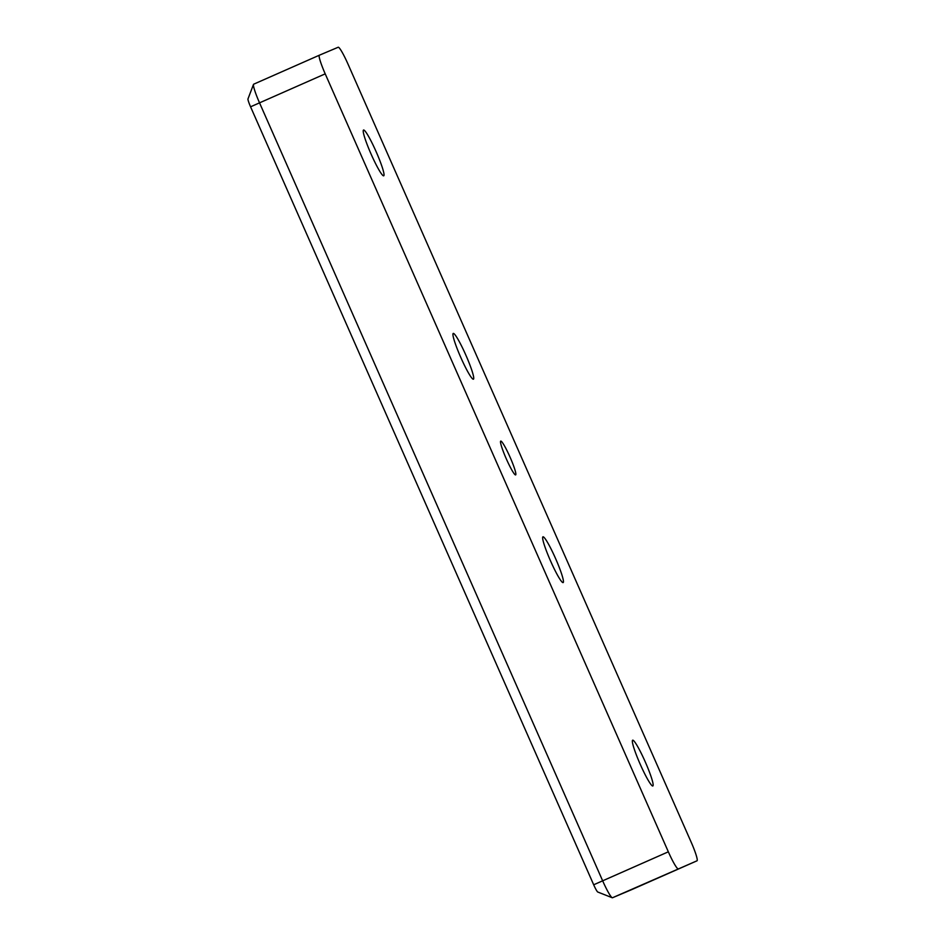 <?xml version="1.0" encoding="UTF-8"?>
<svg xmlns="http://www.w3.org/2000/svg" width="945" height="945" viewBox="0 0 945 945"><rect width="100%" height="100%" fill="white"/><g stroke="black" fill="none" stroke-linecap="round" stroke-linejoin="round"><path stroke-width="1.42" d="M248.062 98.823A8.34 0.933 66.2 0 0 247.98 98.918A8.34 0.933 66.2 0 0 250.567 106.809L593.684 884.78A8.34 0.933 66.2 0 0 597.795 892.033L612.23 897.738A19.455 2.173 -113.8 0 1 602.65 880.799L259.532 102.84A19.455 2.173 -113.8 0 1 253.496 84.412A19.455 2.173 -113.8 0 1 253.673 84.2L319.363 55.212L253.673 84.2M250.567 106.809L325.21 73.852A19.455 2.173 -113.8 0 1 319.363 55.212L338.192 47.25A19.455 2.173 -113.8 0 1 348.043 64.201L691.161 842.16A19.455 2.173 -113.8 0 1 697.02 860.8L631.331 889.788A19.455 2.173 -113.8 0 1 631.331 889.788L612.502 897.75A19.455 2.173 -113.8 0 1 612.23 897.738M325.21 73.852L668.339 851.811L593.684 884.78M612.502 897.75L697.008 860.8A19.455 2.173 -113.8 0 1 697.008 860.8L631.331 889.788M678.179 868.762A19.455 2.173 -113.8 0 1 668.339 851.811M515.639 474.91A18.475 2.055 -113.8 0 1 506.296 458.821A18.475 2.055 -113.8 0 1 500.732 441.114L500.732 441.114A18.475 2.055 -113.8 0 1 510.076 457.191A18.475 2.055 -113.8 0 1 515.639 474.91L515.639 474.91M563.137 582.581A25.007 2.788 -113.8 0 1 550.486 560.81A25.007 2.788 -113.8 0 1 542.95 536.819A25.007 2.788 -113.8 0 1 555.589 558.578A25.007 2.788 -113.8 0 1 563.137 582.581L563.137 582.581M652.841 785.968A25.007 2.788 -113.8 0 1 640.19 764.198A25.007 2.788 -113.8 0 1 632.654 740.207A25.007 2.788 -113.8 0 1 645.293 761.965A25.007 2.788 -113.8 0 1 652.841 785.968L652.841 785.968M383.717 175.805A25.007 2.788 -113.8 0 1 371.066 154.035A25.007 2.788 -113.8 0 1 363.53 130.044A25.007 2.788 -113.8 0 1 376.181 151.802A25.007 2.788 -113.8 0 1 383.729 175.805A25.007 2.788 -113.8 0 1 383.717 175.805M473.421 379.193A25.007 2.788 -113.8 0 1 460.782 357.423A25.007 2.788 -113.8 0 1 453.234 333.431A25.007 2.788 -113.8 0 1 465.885 355.19A25.007 2.788 -113.8 0 1 473.433 379.193A25.007 2.788 -113.8 0 1 473.421 379.193M247.98 98.918L253.496 84.412"/></g></svg>
